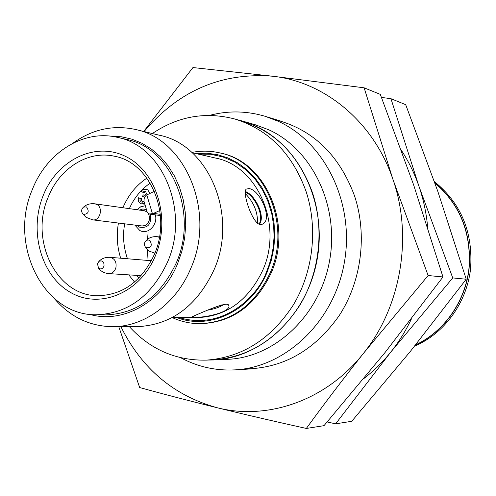 <?xml version="1.0" encoding="UTF-8"?>
<svg xmlns="http://www.w3.org/2000/svg" width="496" height="496" viewBox="0 0 496 496"><rect width="100%" height="100%" fill="white"/><g stroke="black" fill="none" stroke-linecap="round" stroke-linejoin="round"><path stroke-width="0.74" d="M97.452 263.636L99.002 261.336C102.529 260.158 104.203 261.733 104.017 266.054C102.709 268.981 100.868 269.65 98.499 268.063L97.452 263.636M151.646 260.295L151.311 260.729M149.984 240.535C152.514 245.731 151.193 248.112 146.022 247.665L145.464 247.157C143.902 244.788 144.125 242.6 146.14 240.597L148.075 239.915L149.984 240.535M134.856 225.085L139.773 230.454C147.721 235.191 158.081 224.917 155.378 214.861M145.303 205.741L140.765 206.764L136.902 209.833M150.195 183.08C140.876 189.646 133.914 198.202 129.307 208.748M124.694 223.826C122.537 235.29 123.461 246.934 127.453 258.769M136.654 275.361L138.911 278.014M142.774 202.163L141.608 200.706L141.682 198.623L138.527 197.786L140.07 198.369L140.008 200.483L140.988 201.81L141.986 202.201L144.014 201.376M145.099 195.288L143.276 194.891L144.286 195.275L146.506 194.017L145.557 191.146L144.95 190.941L142.749 192.274L141.341 191.344L142.433 189.999L143.871 189.224L147.758 189.807L145.117 189.174M142.749 192.274L144.348 192.541L145.743 191.258M149.922 193.347L147.758 189.807M144.417 203.298L141.788 203.93L144.696 204.123M141.788 203.93L140.517 203.503C138.52 202.294 137.857 200.384 138.527 197.786M143.505 196.701L142.47 196.397L143.276 194.891M143.48 195.021L145.08 195.281M141.224 201.946L142.724 202.176M140.07 198.369L141.682 198.623M150.48 214.179C151.671 224.161 147.994 228.476 139.45 227.131L137.243 225.382M139.295 210.174L142.86 208.94L146.475 209.641M147.014 211.978L144.727 210.806L94.841 203.813L96.714 204.426C103.577 207.582 100.037 221.197 92.715 219.858L142.048 225.978L145.607 225.5L147.895 223.2C149.947 219.951 150.04 216.727 148.168 213.522M86.546 206.931C89.472 211.519 88.462 214.012 83.514 214.396L82.708 213.782C81.04 211.277 81.338 209.033 83.601 207.049L86.546 206.931M145.539 211.079L144.423 210.924M160.301 214.328L153.524 213.367L149.625 214.055L160.413 215.568M154.405 191.301L146.394 195.133L144.9 196.757L144.125 198.71L144.026 201.481L147.405 212.753L149.625 214.055M144.026 201.481L145.123 205.133M153.524 213.367L159.83 210.533M154.436 254.268C172.341 213.999 150.015 161.876 113.776 156.097C87.426 150.381 59.148 168.739 48.056 197.501C29.531 240.151 56.203 295.554 97.185 295.715C122.599 295.331 141.689 281.517 154.436 254.268M155.422 255.688C171.114 218.575 156.593 171.418 125.779 156.531C95.176 141.093 57.021 160.084 43.121 195.722C28.787 231.142 41.106 275.863 70.581 292.466C99.82 309.597 140.182 293.049 155.422 255.688M167.505 262.148C151.559 296.174 127.77 313.714 96.15 314.774C43.189 315.648 8.537 244.534 32.203 189.894C46.401 152.793 83.173 129.146 117.236 137.324C162.539 145.545 190.166 211.339 167.505 262.148M96.15 314.774L105.505 314.904C136.89 313.856 160.487 296.515 176.297 262.868C198.753 212.635 171.331 147.566 126.362 139.395L117.236 137.324M110.726 136.202L121.458 136.791L131.992 139.178L142.123 143.344L151.621 149.215L160.289 156.705L167.933 165.658L174.387 175.906L179.496 187.24L183.142 199.423L185.237 212.195L185.727 225.283L184.605 238.396L181.883 251.255L177.636 263.581C161.975 302.455 122.735 324.117 89.553 314.334M72.776 143.301C92.256 129.239 113.175 124.632 135.538 129.487C185.671 139.308 216.045 212.108 190.842 268.268C176.322 303.695 143.908 327.075 112.102 326.684C89.224 326.163 69.967 316.783 54.324 298.542M135.538 129.487L159.662 135.303C208.766 144.962 238.514 215.605 213.931 270.035C196.757 306.28 171.083 325.159 136.915 326.684L112.102 326.684M248.856 188.61C259.365 189.069 273.005 218.575 262.979 223.913L260.257 224.558C252.328 223.684 241.955 192.101 246.27 189.094L248.856 188.61M259.371 224.328C265.862 216.281 254.82 194.376 245.235 191.518M245.185 192.101C254.566 195.567 264.746 215.921 258.974 224.167M257.554 223.281C257.827 211.978 253.71 202.058 245.198 193.527M221.638 304.972L211.408 308.667M207.96 310.093C214.576 309.02 219.852 307.142 223.795 304.47M226.474 304.209L228.52 304.786L228.997 306.218C229.09 312.598 203.112 318.221 194.754 317.08L192.467 316.498C194.196 316.082 218.978 304.352 226.474 304.209M195.939 153.574L206.758 153.202L217.502 154.659L227.931 157.933L237.807 162.973L246.903 169.682L255.006 177.934L261.925 187.544L267.48 198.313L271.535 209.994L273.99 222.32L274.778 234.999L273.873 247.74L271.3 260.239L267.115 272.199C251.28 310.781 209.628 330.572 176.464 317.421M191.834 152.433C201.246 150.586 210.62 150.753 219.964 152.929C264.945 161.677 292.231 224.762 269.991 273.24C254.417 305.598 230.975 322.412 199.671 323.683C190.08 323.603 180.928 321.569 172.211 317.57M199.671 323.683L200.768 323.683C232.041 322.419 255.452 305.629 271.008 273.321C293.223 224.917 265.961 161.925 221.03 153.183L219.964 152.929M152.353 133.542C178.138 116.207 205.697 111.383 235.03 119.065C268.882 129.71 292.615 153.983 306.23 191.89C318.128 228.501 313.156 271.975 293.291 305.003C271.095 339.09 242.122 357.467 206.379 360.133C176.068 360.728 150.406 349.581 129.4 326.684M206.379 360.133L213.584 359.811C249.073 357.163 277.822 338.966 299.844 305.214C319.548 272.515 324.465 229.481 312.654 193.229C299.138 155.688 275.571 131.638 241.955 121.067L235.03 119.065M236.89 119.604L242.017 120.931L255.533 125.99C299.739 146.029 327.385 203.862 317.118 259.563C307.167 315.332 261.442 358.193 213.615 359.96L208.314 360.046M242.017 120.931L255.477 124.825L268.807 129.803C312.387 149.532 339.63 206.268 329.555 260.877C319.784 315.549 274.778 357.579 227.608 359.327L213.615 359.96M209.523 115.382C228.11 110.509 246.686 110.825 265.248 116.337L277.89 121.142C325.004 142.222 354.838 203.155 344.398 262.229C334.273 321.358 286.037 367.22 235.116 369.867C215.785 370.878 197.65 366.829 180.724 357.74M415.636 344.832C443.808 331.781 464.919 302.151 468.887 269.111C471.665 233.535 460.338 204.836 434.899 183.012M434.794 182.702C460.431 204.575 471.845 233.399 469.049 269.173C465.056 302.38 443.753 332.128 415.4 345.129M414.594 346.134C443.982 333.765 466.376 303.49 470.506 269.464C473.327 232.692 461.299 203.428 434.428 181.666M390.947 98.692L405.697 104.675L437.807 191.332L466.228 279.229L410.403 351.348L351.738 421.296L335.631 423.832L390.637 352.247L452.736 277.915L418.984 186.384L390.947 98.692L381.48 97.414M466.228 279.229L452.736 277.915M327.18 421.978L335.631 423.832M401.456 150.468C408.679 161.522 414.526 173.495 418.984 186.384C423.485 199.497 426.38 213.106 427.657 227.211M411.451 318.847C405.722 330.944 398.784 342.073 390.637 352.247C382.614 362.216 373.705 370.971 363.89 378.51M364.126 87.811L380.296 94.37L413.664 184.989L442.971 276.966L385.051 352.501L324 425.667L306.348 428.445C323.919 404.24 342.922 379.254 363.351 353.493L428.135 275.522L392.993 179.558L364.126 87.811L272.75 76.229L192.944 67.555L143.71 131.459M118.767 326.684L139.667 387.537C163.364 394.091 189.162 400.818 217.081 407.712C245.173 414.6 274.933 421.507 306.348 428.445M442.971 276.966L428.135 275.522M144.094 131.545C178.672 90.7 221.557 72.261 272.75 76.229C324.824 81.815 373.748 121.935 392.993 179.558C413.038 236.71 400.935 307.167 363.351 353.493C326.337 400.551 267.58 420.682 217.081 407.712C173.811 395.709 141.757 368.695 120.9 326.684M273.395 119.207C311.903 128.563 338.954 154.12 354.541 195.889C367.499 234.837 361.547 281.263 339.214 315.586C314.179 350.97 282.348 368.764 243.71 368.981M148.081 232.705L147.554 239.239M147.38 249.674L148.075 260.462M151.416 260.735L110.013 257.331C114.843 258.546 116.789 262.055 115.866 267.871C114.564 271.653 112.201 273.569 108.791 273.612C104.191 273.16 100.762 271.306 98.499 268.063M146.14 240.597C148.85 237.658 152.532 236.356 157.195 236.697L159.377 237.373M146.779 194.866L152.458 213.764M146.903 178.12C136.233 185.237 128.222 195.145 122.872 207.824M118.432 223.045C116.343 235.11 117.093 246.828 120.677 258.211M128.768 274.865L134.546 282.069M172.571 317.378L196.515 317.657C225.971 316.665 248.019 300.942 262.657 270.494C283.47 225.041 257.728 165.918 215.481 158.044L192.138 152.706M178.765 317.452C224.421 331.452 258.881 294.314 266.495 271.882L269.272 264.542L271.603 256.24L273.284 246.965L274.065 236.728L273.668 225.661L271.808 213.974L268.218 202.021L262.706 190.284L255.217 179.329L245.873 169.775L234.98 162.173L223.014 156.941L210.552 154.256L198.177 154.089M99.002 261.336C101.73 258.453 105.4 257.12 110.013 257.331M141.137 275.646L108.791 273.612M145.464 247.157L147.089 249.339L149.482 251.243L154.895 253.146M159.452 236.958L157.195 236.697M82.708 213.782L86.062 217.322L92.715 219.858M83.601 207.049C86.527 204.395 90.272 203.317 94.841 203.813M262.979 223.913L261.547 224.527M228.997 306.218L228.569 304.829M265.248 116.337L281.678 121.359M235.116 369.867L252.266 368.832"/></g></svg>
